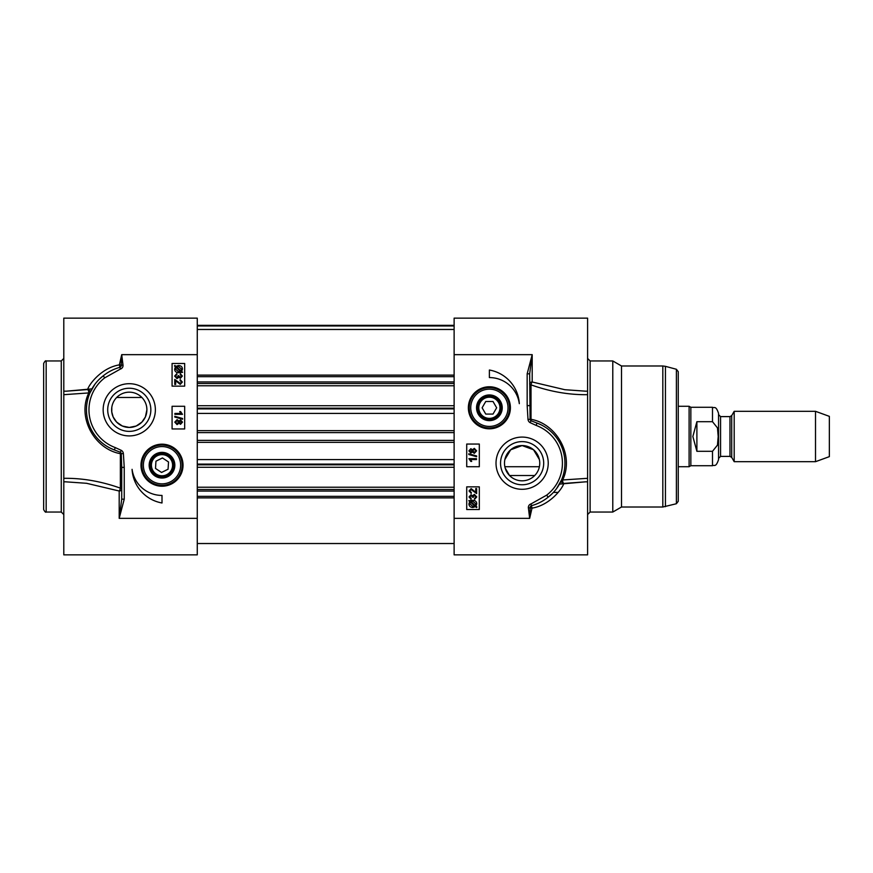 <?xml version="1.0" encoding="UTF-8"?>
<svg xmlns="http://www.w3.org/2000/svg" width="873" height="873" viewBox="0 0 873 873"><rect width="100%" height="100%" fill="white"/><g stroke="black" fill="none" stroke-linecap="round" stroke-linejoin="round"><path stroke-width="1.31" d="M43.65 490.866L43.65 487.745M43.65 436.5L43.65 509.526C44.807 511.753 45.636 512.593 46.171 512.047L46.171 360.953C45.636 360.407 44.807 361.247 43.65 363.474L43.65 436.5M43.65 473.242L43.65 470.58M43.65 442.731L43.65 441.334M43.65 417.392L43.65 409.775M43.65 456.35L43.65 454.909M43.65 427.803L43.65 426.515M197.265 354.656L121.718 354.656L119.394 364.859L119.896 367.315A1.822 1.822 0 0 0 121.183 365.274L122.984 364.99L121.718 354.656L121.183 365.274A2.521 0.698 6.9 0 0 119.394 364.859C101.279 367.795 88.828 384.72 87.606 389.554A2.521 2.39 23.2 0 1 89.919 392.959L88.762 392.926C76.759 417.796 94.895 449.246 120.365 453.676L120.365 488.138A2.521 0.895 -70.3 0 1 119.197 491.008A2.521 1.888 180 0 0 121.718 489.12A2.521 1.102 0 0 0 120.365 488.138C101.203 481.329 82.346 478.055 63.794 478.317L63.794 554.857L197.265 554.857L197.265 318.143L63.794 318.143L63.794 394.683L88.762 392.926A2.521 1.124 81.2 0 0 87.606 389.554L66.446 391.169L91.927 388.878M63.794 478.317L63.794 394.683M66.413 391.169L65.824 391.169M120.398 369.061L119.896 367.315C113.599 369.072 108.045 371.909 103.221 375.837A42.81 42.81 0 0 0 114.385 449.944L120.288 452.203A2.521 1.091 -77.2 0 1 120.365 453.676L123.388 453.6A4.212 4.212 0 0 0 121.38 450.403L115.258 447.587A40.289 40.289 0 0 1 104.749 377.834L120.398 369.061A3.645 3.645 0 0 0 122.984 364.99M115.258 447.587L114.374 449.944L110.129 448.1M121.718 467.382L121.718 499.17L124.239 499.17L124.239 467.382L121.718 467.382L121.292 453.796A2.106 2.106 0 0 0 120.288 452.203L121.38 450.403M99.216 379.319L103.21 375.827L104.749 377.834M121.718 499.17L119.197 518.344L124.239 499.17M89.919 392.959L94.83 384.382M65.77 481.831L86.536 483.293L119.197 491.008L119.197 518.344L197.265 518.344M183.024 465.211A21.017 21.017 0 0 0 158.875 444.422A21.017 21.017 0 0 0 141.928 471.409A21.017 21.017 0 0 0 183.024 465.211M155.372 409.808A26.103 26.103 0 0 0 116.218 387.197A26.103 26.103 0 0 0 116.218 432.419A26.103 26.103 0 0 0 155.372 409.808M162.007 502.979A36.262 36.262 0 0 1 132.074 469.336A30.217 30.217 0 0 0 162.007 495.428L162.007 502.979M172.079 386.139L172.079 363.474L184.672 363.474L184.672 386.139L172.079 386.139M172.079 428.949L172.079 406.283L184.672 406.283L184.672 428.949L172.079 428.949M180.547 419.957L182.49 422.128L180.525 424.322L179.009 423.198L177.066 424.627L174.786 422.139L177.099 419.651L179.009 421.102L180.547 419.957M180.58 420.917L181.737 422.139L180.525 423.361L179.369 422.15L180.58 420.917M177.088 420.611L178.605 422.117L177.055 423.678L175.538 422.15L177.088 420.611M182.588 418.483L182.588 419.236L174.786 417.043L174.786 416.301L182.588 418.483M174.906 413.431L180.82 413.431L179.696 411.576L180.602 411.576L182.49 414.359L174.906 414.359L174.906 413.431M174.764 384.415L174.764 379.417L180.274 383.443L181.584 382.025L180.067 380.552L180.165 379.591L182.348 382.047L180.253 384.404L175.659 380.715L175.659 384.415L174.764 384.415M176.892 374.604L175.408 376.088L176.979 377.638L178.343 375.51L180.405 377.3L181.584 376.067L180.22 374.703L180.395 373.775L182.348 376.045L180.395 378.26L178.856 377.212L177.001 378.631L174.644 376.077L176.772 373.677L176.892 374.604M182.599 372.324L178.539 372.738C176.04 372.542 174.731 371.341 174.644 369.148L175.429 366.824L174.458 365.962L174.895 365.449L175.91 366.354L178.529 365.514C181.038 365.667 182.348 366.878 182.457 369.137L181.639 371.462L182.599 372.324M180.405 371.265L178.518 371.702L175.495 369.115L176.117 367.435L180.405 371.265M180.94 370.839L176.641 366.998L178.55 366.54L181.595 369.148L180.94 370.839M142.757 471.147A20.144 20.144 0 0 1 166.481 445.568A20.144 20.144 0 0 1 176.782 478.906A20.144 20.144 0 0 1 142.757 471.147M149.741 468.997A12.844 12.844 0 0 0 172.308 472.871A12.844 12.844 0 0 0 164.179 452.552A12.844 12.844 0 0 0 149.741 468.997M151.52 470.427A11.709 11.709 0 0 1 162.738 453.524A11.709 11.709 0 0 1 171.763 471.682A11.709 11.709 0 0 1 151.52 470.427M152.535 469.914A10.574 10.574 0 0 1 162.662 454.647A10.574 10.574 0 0 1 170.824 471.049A10.574 10.574 0 0 1 152.535 469.914M161.56 472.468L155.503 468.441L155.951 461.195L162.454 457.954L168.522 461.97L168.063 469.227L161.56 472.468M150.843 409.808A21.574 21.574 0 0 1 118.488 428.49A21.574 21.574 0 0 1 118.488 391.126A21.574 21.574 0 0 1 150.843 409.808M111.809 407.353L111.777 412.001L113.163 416.956L116.622 422.085L122.362 426.024L129.269 427.432L136.188 426.024L141.917 422.085L145.387 416.956L146.893 409.808A17.624 17.624 0 0 1 120.452 425.075A17.624 17.624 0 0 1 120.452 394.541A17.624 17.624 0 0 1 146.904 409.808L146.729 407.353M141.884 397.488L116.666 397.488M678.256 406.283L689.103 406.283L689.103 466.717L678.256 466.717M734.193 436.5L734.193 461.686L815.513 461.686L815.513 411.314L734.193 411.314L734.193 436.5M712.499 451.308L712.499 465.713C714.343 464.545 715.729 467.884 718.544 459.667L718.544 413.333C715.729 405.116 714.343 408.455 712.499 407.287L712.499 421.692L717.464 427.89L718.195 436.5L717.464 445.11L712.499 451.308L696.894 451.308L692.856 436.5L696.894 421.692L712.499 421.692M696.894 451.308L696.894 421.692M712.499 407.287L690.849 407.287L690.849 465.713L712.499 465.713M815.513 411.314L829.35 416.356L829.35 456.644L815.513 461.686M476.538 407.789A12.844 12.844 0 0 0 486.85 420.382A12.844 12.844 0 0 0 502.117 409.492A12.844 12.844 0 0 0 490.233 394.978A12.844 12.844 0 0 0 476.538 407.789M477.673 407.789A11.709 11.709 0 0 0 495.242 417.938A11.709 11.709 0 0 0 495.242 397.651A11.709 11.709 0 0 0 477.673 407.789M469.238 407.789A20.144 20.144 0 0 1 499.454 390.34A20.144 20.144 0 0 1 499.454 425.238A20.144 20.144 0 0 1 469.238 407.789M468.365 407.789A21.017 21.017 0 0 0 499.891 425.991A21.017 21.017 0 0 0 499.891 389.587A21.017 21.017 0 0 0 468.365 407.789M478.808 407.789A10.574 10.574 0 0 1 494.675 398.634A10.574 10.574 0 0 1 494.675 416.956A10.574 10.574 0 0 1 478.808 407.789M485.748 414.086L482.114 407.789L485.748 401.493L493.016 401.493L496.65 407.789L493.016 414.086L485.748 414.086M530.009 422.597L531.1 420.797A2.521 1.091 102.8 0 1 531.024 419.324L531.024 384.862A2.521 0.895 109.7 0 1 532.192 381.992A2.521 1.888 0 0 0 529.671 383.88A2.521 1.102 180 0 0 531.024 384.862C550.197 391.671 569.054 394.945 587.594 394.683L587.594 318.143L454.124 318.143L454.124 518.344L529.671 518.344L532.006 508.141A2.521 0.698 -173.1 0 1 530.206 507.726A1.822 1.822 0 0 1 531.504 505.685C537.79 503.928 543.344 501.091 548.168 497.163A42.81 42.81 0 0 0 537.015 423.056L531.1 420.797A2.106 2.106 0 0 1 530.097 419.204L529.671 373.83L532.192 354.656L527.161 373.83L527.161 405.618L528.001 419.4A4.212 4.212 0 0 0 530.009 422.597L536.142 425.413A40.289 40.289 0 0 1 546.64 495.166L530.991 503.939A3.645 3.645 0 0 0 528.405 508.01L529.671 518.344L530.206 507.726L528.405 508.01M496.017 463.192A26.103 26.103 0 0 0 535.171 485.803A26.103 26.103 0 0 0 535.171 440.581A26.103 26.103 0 0 0 496.017 463.192M489.382 370.021A36.262 36.262 0 0 1 519.315 403.664A30.217 30.217 0 0 0 489.382 377.572L489.382 370.021M479.31 486.861L479.31 509.526L466.717 509.526L466.717 486.861L479.31 486.861M479.31 444.051L479.31 466.717L466.717 466.717L466.717 444.051L479.31 444.051M470.842 453.043L468.899 450.872L470.874 448.678L472.38 449.802L474.323 448.373L476.614 450.861L474.29 453.349L472.38 451.898L470.842 453.043M470.809 452.083L469.663 450.861L470.863 449.639L472.031 450.85L470.809 452.083M474.301 452.389L472.784 450.883L474.334 449.322L475.85 450.85L474.301 452.389M468.801 454.517L468.801 453.764L476.614 455.957L476.614 456.699L468.801 454.517M476.483 459.569L470.58 459.569L471.693 461.424L470.798 461.424L468.899 458.641L476.483 458.641L476.483 459.569M476.625 488.585L476.625 493.583L471.114 489.557L469.805 490.975L471.322 492.448L471.224 493.409L469.041 490.953L471.136 488.596L475.73 492.285L475.73 488.585L476.625 488.585M474.497 498.396L475.992 496.912L474.41 495.362L473.046 497.49L470.984 495.7L469.805 496.933L471.169 498.297L471.005 499.225L469.041 496.955L471.005 494.74L472.533 495.788L474.388 494.369L476.756 496.923L474.628 499.323L474.497 498.396M468.79 500.676L472.85 500.262C475.359 500.458 476.658 501.659 476.756 503.852L475.96 506.176L476.931 507.038L476.505 507.551L475.479 506.646L472.86 507.486C470.351 507.333 469.041 506.122 468.943 503.863L469.761 501.539L468.79 500.676M470.984 501.735L472.882 501.298L475.894 503.885L475.272 505.565L470.984 501.735M470.46 502.161L474.759 506.002L472.85 506.46L469.794 503.852L470.46 502.161M454.124 518.344L454.124 554.857L587.594 554.857L587.594 478.317L561.481 480.041A2.521 2.39 -156.8 0 0 563.794 483.446C562.572 488.28 550.11 505.205 532.006 508.141L530.991 503.939M552.009 493.845L548.179 497.174L546.64 495.166M541.26 424.9L536.993 423.045L536.142 425.413M559.462 484.122L585.565 481.831L563.794 483.446A2.521 1.124 -98.8 0 1 562.627 480.074C574.63 455.193 556.494 423.754 531.024 419.324L528.001 419.4M529.671 405.618L527.161 405.618M529.671 373.83L527.161 373.83M557.618 487.145L561.481 480.041L556.679 488.454M587.594 394.683L587.594 478.317M590.115 360.953L612.781 360.953L612.781 512.047L590.115 512.047L590.115 360.953L587.594 358.432M585.608 391.169L564.853 389.707L532.192 381.992L532.192 354.656L454.124 354.656M500.545 463.192A21.574 21.574 0 0 1 532.912 444.51A21.574 21.574 0 0 1 532.912 481.874A21.574 21.574 0 0 1 500.545 463.192M504.496 463.192A17.624 17.624 0 0 1 530.937 447.925A17.624 17.624 0 0 1 530.937 478.459A17.624 17.624 0 0 1 504.496 463.192M505.161 468.004L509.516 475.512L534.734 475.512L535.957 474.126M539.372 459.547L533.545 449.77L522.119 445.568L510.694 449.77L504.878 459.547M612.781 360.953L621.5 365.983L621.5 507.017L612.781 512.047M676.389 503.732L676.389 369.268L678.256 371.702L678.256 501.298L676.389 503.732L662.825 507.017L662.825 365.983L621.5 365.983M470.743 407.789A18.639 18.639 0 0 1 490.615 389.194A18.639 18.639 0 0 1 507.857 410.255A18.639 18.639 0 0 1 485.704 426.057A18.639 18.639 0 0 0 507.857 410.255A18.639 18.639 0 0 0 490.615 389.194A18.639 18.639 0 0 0 470.743 407.789A18.639 18.639 0 0 0 485.704 426.057M197.265 497.883L454.124 497.883M197.265 489.491L454.124 489.491M197.265 487.221L454.124 487.221M197.265 385.779L454.124 385.779M197.265 383.509L454.124 383.509M197.265 375.117L454.124 375.117M46.171 360.953L61.274 360.953L61.274 512.047L46.171 512.047M124.239 467.382L123.388 453.6M144.198 470.711A18.639 18.639 0 0 0 175.669 477.88A18.639 18.639 0 0 0 166.154 447.041A18.639 18.639 0 0 0 144.198 470.711M729.97 456.393L720.563 456.393L720.563 416.607L729.97 416.607L729.97 456.393L731.716 457.397L731.716 415.603L734.193 411.314M676.389 369.268L665.433 366.333L665.433 506.667M197.265 496.344L454.124 496.344M197.265 491.062L454.124 491.062M197.265 464.818L454.124 464.818M197.265 464.12L454.124 464.12M197.265 459.602L454.124 459.602M197.265 442.338L454.124 442.338M197.265 440.385L454.124 440.385M197.265 432.615L454.124 432.615M197.265 430.662L454.124 430.662M197.265 413.398L454.124 413.398M197.265 408.88L454.124 408.88M197.265 408.182L454.124 408.182M197.265 381.938L454.124 381.938M197.265 376.656L454.124 376.656M197.265 325.956L454.124 325.956M197.265 325.651L454.124 325.651M61.274 512.047L63.794 514.568M61.274 360.953L63.794 358.432M65.682 481.831L63.794 481.831M66.446 391.169L63.794 391.169M504.845 466.717L539.394 466.717M729.97 416.607L731.716 415.603M731.716 457.397L734.193 461.686M720.563 416.607L718.544 414.588M720.563 456.393L718.544 458.412M690.849 407.287L689.103 406.283M690.849 465.713L689.103 466.717M548.168 497.174L552.042 493.812M590.115 512.047L587.594 514.568M553.417 492.405L558.207 492.405M585.707 391.169L587.594 391.169M587.594 481.831L585.554 481.831M585.587 391.169L584.986 391.169L585.587 391.169M621.5 507.017L662.825 507.017M665.433 366.333L662.825 365.983M197.265 325.334L454.124 325.334L197.265 325.334M197.265 543.53L454.124 543.53M197.265 467.273L454.124 467.273M197.265 405.727L454.124 405.727M197.265 329.47L454.124 329.47"/></g></svg>
